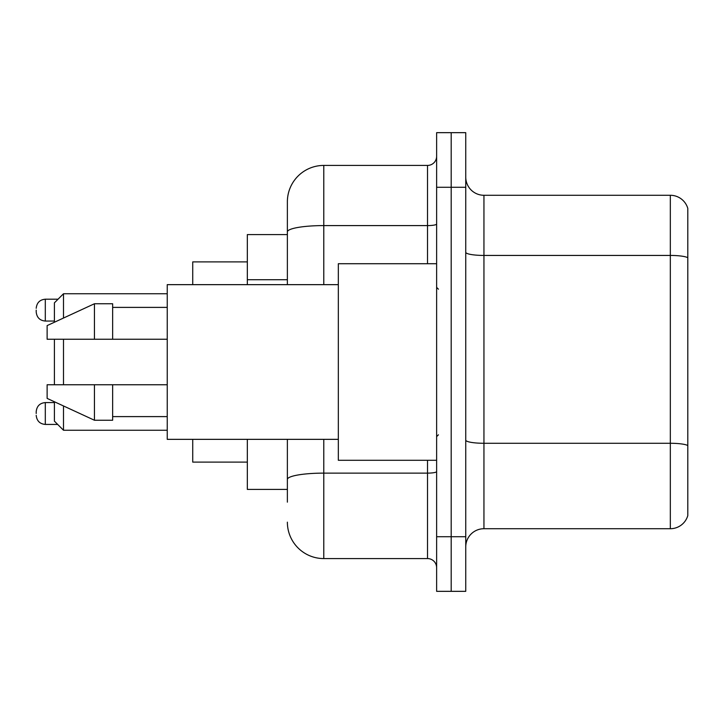 <?xml version="1.0" encoding="UTF-8"?>
<svg xmlns="http://www.w3.org/2000/svg" width="724" height="724" viewBox="0 0 724 724"><rect width="100%" height="100%" fill="white"/><g stroke="black" fill="none" stroke-linecap="round" stroke-linejoin="round"><path stroke-width="1.09" d="M287.374 234.594L247.337 234.594L247.337 284.65M287.374 489.406L247.337 489.406L247.337 439.35M287.374 502.148L287.374 439.35M436.626 536.728L436.626 591.336L451.188 591.336L451.188 536.728L451.188 591.336L465.749 591.336L465.749 536.728L451.188 536.728L451.188 187.272L451.188 536.728L436.626 536.728L436.626 187.272L451.188 187.272L451.188 132.664L451.188 187.272L465.749 187.272L465.749 536.728M465.749 187.272L465.749 132.664L436.626 132.664L436.626 187.272M323.782 439.35L323.782 558.575L427.522 558.575L427.522 460.283M287.374 284.65L287.374 201.833A36.399 36.399 0 0 1 323.782 165.425L427.522 165.425A9.104 9.104 0 0 0 436.626 156.33M287.374 201.833L287.374 221.852M436.626 567.67A9.104 9.104 0 0 0 427.522 558.575M323.782 558.575A36.399 36.399 0 0 1 287.374 522.167M465.749 546.928A18.2 18.2 0 0 1 483.949 528.719L670.324 528.719L670.324 195.281L483.949 195.281A18.2 18.2 0 0 1 465.749 177.072A18.2 18.2 0 0 0 483.949 195.281L483.949 528.719M687.8 208.385A18.2 18.2 0 0 0 670.324 195.281A18.2 18.2 0 0 1 687.8 208.385L687.8 515.615A18.2 18.2 0 0 1 670.324 528.719M687.8 257.97L687.8 445.55A18.2 3.158 180 0 0 670.324 443.278L483.949 443.278A18.2 3.158 0 0 1 465.749 440.111M54.4 339.248L54.4 384.752M54.4 401.766L54.4 421.151L63.504 430.255L167.244 430.255M63.504 339.248L63.504 384.752M63.504 405.965L63.504 430.255M192.729 439.35L192.729 462.102L247.337 462.102M247.337 261.898L192.729 261.898L192.729 284.65M54.4 322.234L54.4 302.849L63.504 293.745L63.504 318.035M436.626 263.717L338.334 263.717L338.334 460.283L436.626 460.283M338.334 284.65L167.244 284.65L167.244 439.35L338.334 439.35M94.446 339.248L47.123 339.248L47.123 325.601L94.446 303.754L94.446 339.248L167.244 339.248M94.446 303.754L112.645 303.754L112.645 339.248M167.244 384.752L112.645 384.752L112.645 420.246L94.446 420.246L94.446 384.752L47.123 384.752L47.123 398.399L94.446 420.246M47.123 384.752L59.169 384.752M112.645 384.752L94.446 384.752M36.2 413.513L36.2 411.694L36.2 413.513M36.2 310.125L36.2 311.944L36.2 310.125M287.374 279.717L247.337 279.717M436.626 471.541A9.104 1.584 0 0 1 427.522 473.125L323.782 473.125A36.399 6.317 180 0 0 287.374 479.451M323.782 165.425L323.782 225.589L427.522 225.589L427.522 165.425M287.374 231.915A36.399 6.317 180 0 1 323.782 225.589L323.782 284.65M427.522 263.717L427.522 225.589A9.104 1.584 0 0 0 436.626 224.006M687.8 257.717A18.2 3.158 180 0 0 670.324 255.436L483.949 255.436A18.2 3.158 0 0 1 465.749 252.278M36.2 411.694C36.788 406.11 39.82 403.078 45.304 402.589L45.304 424.427L57.676 424.427M58.038 299.202L45.304 299.202L45.304 321.049C39.82 320.56 36.788 317.528 36.2 311.944M63.504 293.745L167.244 293.745M438.445 289.193L436.626 287.374M112.645 307.392L167.244 307.392M112.645 416.608L167.244 416.608M438.445 434.807L436.626 436.626M45.304 402.589L54.4 402.589M45.304 424.427C39.82 423.938 36.788 420.906 36.2 415.332M45.304 321.049L54.4 321.049M45.304 299.202C39.82 299.691 36.788 302.732 36.2 308.306"/></g></svg>
